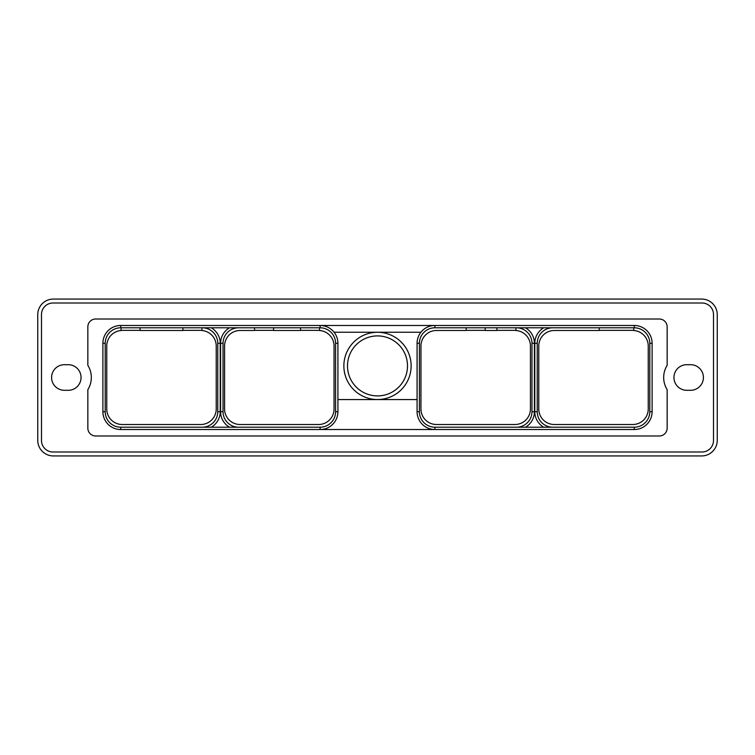 <?xml version="1.0" encoding="UTF-8"?>
<svg xmlns="http://www.w3.org/2000/svg" width="755" height="755" viewBox="0 0 755 755"><rect width="100%" height="100%" fill="white"/><g stroke="black" fill="none" stroke-linecap="round" stroke-linejoin="round"><path stroke-width="1.13" d="M717.25 314.646A15.581 15.581 0 0 0 701.669 299.065L53.331 299.065A15.581 15.581 0 0 0 37.75 314.646L37.75 440.354A15.581 15.581 0 0 0 53.331 455.935L701.669 455.935A15.581 15.581 0 0 0 717.25 440.354L717.25 314.646M702.018 451.99A11.485 11.485 0 0 0 713.503 440.514L713.503 314.486A11.485 11.485 0 0 0 702.018 303.01L52.982 303.01A11.485 11.485 0 0 0 41.497 314.486L41.497 440.514A11.485 11.485 0 0 0 52.982 451.99L702.018 451.99M686.748 390.297A12.797 12.797 0 0 1 673.951 377.5A12.797 12.797 0 0 1 686.748 364.703L690.617 364.703A12.797 12.797 0 0 1 703.415 377.5A12.797 12.797 0 0 1 690.617 390.297L686.748 390.297M64.383 390.297A12.797 12.797 0 0 1 51.585 377.5A12.797 12.797 0 0 1 64.383 364.703L68.252 364.703A12.797 12.797 0 0 1 81.049 377.5A12.797 12.797 0 0 1 68.252 390.297L64.383 390.297M599.272 327.793L599.272 330.492L554.274 330.492A15.496 15.496 0 0 0 538.777 345.998L538.777 409.002A15.496 15.496 0 0 0 554.274 424.508L632.747 424.508A15.496 15.496 0 0 0 648.243 409.002L648.243 345.998A15.496 15.496 0 0 0 633.756 330.53L633.756 327.793M633.756 330.388A15.647 15.647 0 0 0 632.747 330.35L599.272 330.35M634.294 327.793L434.908 327.793A15.506 15.506 0 0 0 419.402 343.289L419.402 411.711A15.506 15.506 0 0 0 434.908 427.207L634.294 427.207A15.506 15.506 0 0 0 649.791 411.711L649.791 343.289A15.506 15.506 0 0 0 634.294 327.793L634.294 325.471A17.818 17.818 0 0 1 652.112 343.289A17.818 17.818 0 0 0 634.294 325.471L120.706 325.471A17.818 17.818 0 0 0 102.888 343.289L102.888 411.711A17.818 17.818 0 0 0 120.706 429.529L634.294 429.529A17.818 17.818 0 0 0 652.112 411.711L652.112 343.289L649.791 343.289M543.704 327.793A17.941 17.941 0 0 0 534.795 343.289L537.23 343.289A15.506 15.506 0 0 1 552.726 327.793A15.506 15.506 0 0 0 537.23 343.289L537.23 411.711A15.506 15.506 0 0 0 552.726 427.207A15.506 15.506 0 0 1 537.23 411.711L534.795 411.711A17.941 17.941 0 0 0 543.704 427.207M525.489 427.207A17.941 17.941 0 0 0 534.408 411.711L531.973 411.711A15.506 15.506 0 0 1 516.467 427.207A15.506 15.506 0 0 0 531.973 411.711L531.973 343.289A15.506 15.506 0 0 0 516.467 327.793M466.175 327.793L466.175 330.492L436.447 330.492A15.496 15.496 0 0 0 420.95 345.998L420.95 409.002A15.496 15.496 0 0 0 436.447 424.508L514.919 424.508A15.496 15.496 0 0 0 530.425 409.002L530.425 345.998A15.496 15.496 0 0 0 515.929 330.53L515.929 327.793M466.175 330.35L485.201 330.35M485.201 327.793L485.201 330.492L496.913 330.492L496.913 327.793M515.929 330.388A15.647 15.647 0 0 0 514.919 330.35L496.913 330.35M419.402 411.711L417.081 411.711A17.818 17.818 0 0 0 434.908 429.529A17.818 17.818 0 0 1 417.081 411.711L417.081 399.574L337.919 399.574L337.919 411.711A17.818 17.818 0 0 1 320.092 429.529L320.092 427.207A15.506 15.506 0 0 0 335.598 411.711L335.598 343.289A15.506 15.506 0 0 0 320.092 327.793L120.706 327.793A15.506 15.506 0 0 0 105.209 343.289L105.209 411.711A15.506 15.506 0 0 0 120.706 427.207L320.092 427.207M211.296 427.207A17.941 17.941 0 0 0 220.205 411.711L217.77 411.711A15.506 15.506 0 0 1 202.274 427.207A15.506 15.506 0 0 0 217.77 411.711L217.77 343.289A15.506 15.506 0 0 0 202.274 327.793M121.055 327.793L121.055 330.539A15.496 15.496 0 0 0 106.757 345.998L106.757 409.002A15.496 15.496 0 0 0 122.253 424.508L200.726 424.508A15.496 15.496 0 0 0 216.223 409.002L216.223 345.998A15.496 15.496 0 0 0 201.925 330.539L201.925 327.793M229.511 327.793A17.941 17.941 0 0 0 220.592 343.289L223.027 343.289A15.506 15.506 0 0 1 238.533 327.793A15.506 15.506 0 0 0 223.027 343.289L223.027 411.711A15.506 15.506 0 0 0 238.533 427.207A15.506 15.506 0 0 1 223.027 411.711L220.592 411.711A17.941 17.941 0 0 0 229.511 427.207M254.539 327.793L254.539 330.492L240.081 330.492A15.496 15.496 0 0 0 224.575 345.998L224.575 409.002A15.496 15.496 0 0 0 240.081 424.508L318.553 424.508A15.496 15.496 0 0 0 334.05 409.002L334.05 345.998A15.496 15.496 0 0 0 319.554 330.53L319.554 327.793M254.539 330.35L273.555 330.35M273.555 327.793L273.555 330.492L300.537 330.492L300.537 327.793M300.537 330.35L318.553 330.35A15.647 15.647 0 0 1 319.554 330.388M182.908 330.35L200.726 330.35A15.647 15.647 0 0 1 201.925 330.397M121.055 330.397A15.647 15.647 0 0 1 122.253 330.35L140.071 330.35M140.071 327.793L140.071 330.492L182.908 330.492L182.908 327.793M105.209 411.711L102.888 411.711A17.818 17.818 0 0 0 120.706 429.529L120.706 427.207M667.156 365.316A23.075 23.075 0 0 0 667.156 389.684L667.156 428.142A7.843 7.843 0 0 1 659.304 435.984L95.696 435.984A7.843 7.843 0 0 1 87.844 428.142L87.844 389.684A23.075 23.075 0 0 0 87.844 365.316L87.844 326.858A7.843 7.843 0 0 1 95.696 319.016L659.304 319.016A7.843 7.843 0 0 1 667.156 326.858L667.156 365.316M120.706 327.793L120.706 325.471A17.818 17.818 0 0 0 102.888 343.289L105.209 343.289M634.294 427.207L634.294 429.529A17.818 17.818 0 0 0 652.112 411.711L649.791 411.711M434.908 327.793L434.908 325.471A17.818 17.818 0 0 0 417.081 343.289L417.081 399.574M335.598 343.289L337.919 343.289L337.919 399.574M337.919 343.289A17.818 17.818 0 0 0 320.092 325.471L320.092 327.793M334.069 332.238L420.931 332.238M407.502 365.901A30.002 30.002 0 0 1 377.5 395.903A30.002 30.002 0 0 1 347.498 365.901A30.002 30.002 0 0 1 377.5 335.909A30.002 30.002 0 0 1 407.502 365.901M534.795 343.289L534.795 411.711M534.408 411.711L534.408 343.289A17.941 17.941 0 0 0 525.489 327.793M531.973 343.289L534.408 343.289M419.402 343.289L417.081 343.289M434.908 427.207L434.908 429.529M220.205 411.711L220.205 343.289A17.941 17.941 0 0 0 211.296 327.793M220.592 343.289L220.592 411.711M217.77 343.289L220.205 343.289M335.598 411.711L337.919 411.711M411.135 365.901A33.635 33.635 0 0 1 377.5 399.537A33.635 33.635 0 0 1 343.865 365.901A33.635 33.635 0 0 1 377.5 332.275A33.635 33.635 0 0 1 411.135 365.901"/></g></svg>
